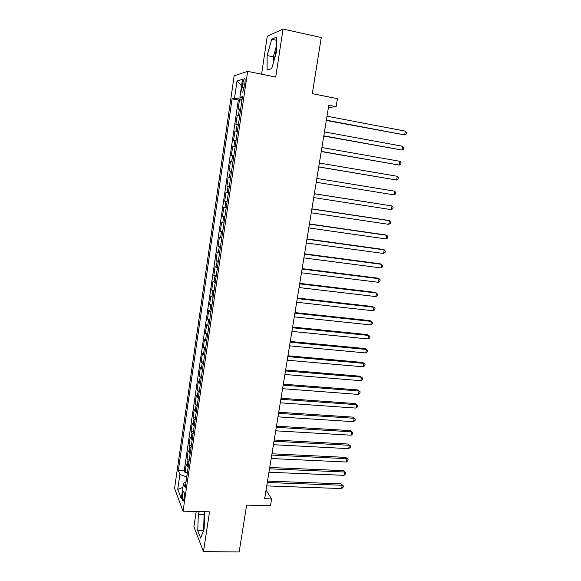 <?xml version="1.0" encoding="UTF-8"?>
<svg xmlns="http://www.w3.org/2000/svg" width="581" height="581" viewBox="0 0 581 581"><rect width="100%" height="100%" fill="white"/><g stroke="black" fill="none" stroke-linecap="round" stroke-linejoin="round"><path stroke-width="0.87" d="M184.09 498.273C184.526 493.632 184.279 491.381 183.335 491.519L182.536 494.271C182.093 498.897 182.347 501.142 183.291 501.018L184.09 498.273M274.319 59.531L276.462 48.702M196.196 511.498L193.909 526.814L203.473 551.645L239.161 551.95L246.635 505.114L270.485 505.768L271.61 498.926L266.04 490.088M234.158 75.813L174.561 488.381L183.044 511.178L247.629 71.369L234.158 75.813M247.629 71.369L275.728 77.055L283.041 29.05L267.26 36.283L261.588 74.194M283.041 29.05L321.257 37.554L312.302 93.672L337.445 98.661L336.13 106.664L328.795 105.234L264.638 498.716L271.61 498.926M240.665 109.046L238.123 109.213L239.495 99.838L241.95 100.302M239.742 115.336L237.208 115.445L239.662 115.895M237.208 115.445L235.85 124.77L238.363 124.748M236.075 140.362L233.591 140.239L234.942 130.972L237.389 131.4M233.802 155.89L231.34 155.614L232.69 146.397L235.131 146.819M231.543 171.315L229.11 170.901L230.446 161.736L232.887 162.143M229.11 170.901L231.543 171.293M230.635 177.466L228.217 176.987L226.888 186.094L229.321 186.472M228.398 192.769L226.002 192.151L224.68 201.208L227.106 201.571M226.169 207.983L223.801 207.228L222.487 216.234L224.905 216.575M223.946 223.111L221.615 222.218L220.308 231.165L222.719 231.499M221.746 238.152L219.436 237.121L218.136 246.017L220.548 246.337M219.553 253.105L217.272 251.936L215.979 260.789L218.383 261.087M217.374 267.972L215.115 266.672L213.83 275.467L216.234 275.75M215.202 282.758L212.98 281.32L211.702 290.072L214.091 290.34M213.053 297.45L210.852 295.882L209.581 304.582L211.971 304.843M210.91 312.062L208.732 310.37L207.468 319.02L209.857 319.26M208.782 326.595L206.633 324.772L205.376 333.371L207.751 333.603M206.662 341.047L204.534 339.093L203.285 347.649L205.667 347.859M204.556 355.412L202.457 353.335L201.215 361.84L203.582 362.036M202.464 369.698L200.387 367.497L199.152 375.951L201.52 376.139M200.38 383.903L198.332 381.579L197.104 389.989L199.465 390.163M198.31 398.021L196.284 395.581L195.063 403.948L197.417 404.107M196.255 412.074L194.25 409.511L193.037 417.826L195.39 417.971M194.207 426.04L192.224 423.36L191.018 431.632L193.364 431.763M192.166 439.926L190.212 437.13L189.014 445.358L191.352 445.474M190.147 453.739L188.215 450.827L187.017 459.012L189.355 459.113M242.589 83.824L242.066 87.433C241.645 91.086 241.885 92.611 242.793 92.009L244.935 83.177C245.356 79.517 245.109 77.992 244.209 78.609L242.589 83.824L244.775 84.252M185.978 482.157L183.487 483.269L185.194 487.51L242.48 96.693L239.88 97.245L242.284 98M183.487 483.269L181.243 498.607L177.735 489.384L179.907 474.416L178.323 470.487L232.088 98.886L234.477 98.378L237.012 80.941L242.502 79.299L239.88 97.245M239.495 99.838L238.319 100.07L184.25 470.719L185.034 472.585L187.365 472.68M188.128 467.48L186.225 464.451L185.034 472.585M188.934 461.989L187.017 459.012M190.953 448.227L189.014 445.358M192.979 434.385L191.018 431.632M195.02 420.462L193.037 417.826M197.075 406.46L195.063 403.948M199.138 392.386L197.104 389.989M201.215 378.231L199.152 375.951M203.299 363.989L201.215 361.84M205.398 349.675L203.285 347.649M207.511 335.273L205.376 333.371M209.632 320.792L207.468 319.02M211.767 306.231L209.581 304.582M213.91 291.582L211.702 290.072M216.074 276.854L213.83 275.467M218.245 262.038L215.979 260.789M220.424 247.136L218.136 246.017M222.625 232.146L220.308 231.165M224.832 217.076L222.487 216.234M227.055 201.912L224.68 201.208M229.292 186.661L226.888 186.094M230.446 161.736L232.894 162.07M232.69 146.397L235.167 146.586M234.942 130.972L237.447 131.008M242.11 97.942L241.921 99.242L234.477 98.378M203.473 551.645L209.53 511.825L183.044 511.178M328.425 107.5L336.13 106.664M186.748 476.921L185.797 482.237M238.319 100.07L232.088 98.886M184.25 470.719L178.323 470.487M179.907 474.416L186.574 476.914M241.543 85.901L237.012 80.941M177.735 489.384L182.884 487.379M267.137 55.544L267.086 70.069L271.683 68.652L276.462 52.072L276.447 37.191L271.719 39.254L267.137 55.544L273.31 56.844L273.302 63.038M199.29 511.578L198.288 514.388L197.787 530.707L200.677 538.1L204.163 528.739L204.541 511.701M276.454 45.855L273.31 56.844M276.447 40.278L271.719 39.254M204.599 513.125L204.091 514.526L203.648 530.119M203.394 530.802L197.787 530.707M204.091 514.526L198.288 514.388M326.311 120.47L404.681 134.923L326.362 120.158M405.356 131.132L406.439 132.613L406.17 134.124L404.681 134.923L405.356 131.132L327.001 116.222M323.77 136.056L401.987 150.043L323.806 135.823M402.655 146.267L403.744 147.712L403.475 149.215L401.987 150.043L402.655 146.267L324.445 131.916M321.242 151.554L399.307 165.069L321.264 151.401M399.975 161.322L401.057 162.724L400.796 164.22L399.307 165.069L399.975 161.322L321.903 147.516M318.729 166.958L396.641 180.016L318.744 166.885M397.302 176.29L398.392 177.655L398.13 179.144L396.641 180.016L397.302 176.29L319.368 163.021M394.652 191.171L395.741 192.5L395.479 193.974L393.991 194.875L316.231 182.274L393.991 194.875L394.652 191.171L316.856 178.44M314.357 193.763L392.015 205.965L391.354 209.654L313.733 197.584M314.365 193.705L392.015 205.965L393.105 207.257L392.843 208.732L391.354 209.654M311.874 209L389.386 220.678L388.733 224.346L311.256 212.799M311.895 208.87L387.905 220.33L389.386 220.678L390.49 221.935L390.229 223.394L388.733 224.346M309.404 224.15L386.779 235.312L386.133 238.958L308.787 227.919M309.441 223.939L385.312 234.898L386.779 235.312L387.883 236.525L387.621 237.985L386.133 238.958M306.95 239.205L384.186 249.859L383.54 253.483L306.34 242.96M306.993 238.929L382.734 249.38L384.186 249.859L385.29 251.043L385.029 252.488L383.54 253.483M304.509 254.18L381.608 264.326L380.962 267.928L303.899 257.913M304.567 253.832L380.17 263.789L382.712 265.473L382.458 266.911L380.962 267.928M302.084 269.068L379.037 278.713L378.398 282.293L301.474 272.779M302.149 268.647L377.614 278.117L380.148 279.824L379.894 281.255L378.398 282.293M299.665 283.869L376.488 293.02L375.856 296.586L299.062 287.559M299.745 283.375L375.079 292.366L377.599 294.095L377.345 295.518L375.856 296.586M297.269 298.583L373.953 307.247L373.322 310.791L296.673 302.251M297.356 298.024L372.559 306.528L375.065 308.286L374.81 309.702L373.322 310.791M294.879 313.217L371.426 321.395L370.801 324.917L294.284 316.863M294.988 312.585L370.046 320.625L372.544 322.404L372.298 323.806L370.801 324.917M292.512 327.771L368.92 335.462L368.296 338.97L291.916 331.395M292.621 327.067L367.555 334.634L370.039 336.435L369.792 337.837L368.296 338.97M290.151 342.231L366.422 349.457L365.805 352.943L289.563 345.84M290.275 341.468L365.071 348.571L367.548 350.394L367.301 351.788L365.805 352.943M287.806 356.618L363.946 363.372L363.328 366.836L287.217 360.205M287.944 355.783L362.609 362.435L365.064 364.28L364.817 365.667L363.328 366.836M285.474 370.925L361.476 377.214L360.859 380.664L284.893 374.484M285.62 370.017L360.155 376.219L362.602 378.086L362.355 379.466L360.859 380.664M283.15 385.145L359.022 390.977L358.412 394.405L282.577 388.689M283.31 384.179L357.714 389.924L360.147 391.819L359.908 393.184L358.412 394.405M357.714 389.924L360.147 391.819M280.848 399.285L356.581 404.666L355.971 408.08L280.274 402.807M281.015 398.254L355.281 403.563L357.707 405.473L357.468 406.838L355.971 408.08M355.281 403.563L357.707 405.473M278.553 413.352L354.156 418.284L353.546 421.675L277.987 416.853M278.735 412.256L352.87 417.122L355.281 419.061L355.042 420.412L353.546 421.675M352.87 417.122L355.281 419.061M276.273 427.333L351.737 431.821L351.135 435.198L275.706 430.819M276.462 426.178L350.466 430.608L352.87 432.569L352.631 433.913L351.135 435.198M350.466 430.608L352.87 432.569M274.007 441.24L349.334 445.293L348.738 448.648L273.44 444.705M274.203 440.02L348.077 444.029L350.474 446.005L350.234 447.348L348.738 448.648M348.077 444.029L350.474 446.005M271.755 455.076L346.944 458.685L346.349 462.026L271.189 458.518M271.959 453.79L345.702 457.37L348.084 459.368L347.845 460.704L346.349 462.026M345.702 457.37L348.084 459.368M269.511 468.823L344.569 472.012L343.981 475.331L268.952 472.251M269.729 467.48L343.342 470.646L345.71 472.665L345.477 473.987L343.981 475.331M343.342 470.646L345.71 472.665M267.282 482.506L342.209 485.258L341.621 488.563L266.723 485.912M267.507 481.097L340.989 483.842L343.349 485.883L343.117 487.205L341.621 488.563M340.989 483.842L343.349 485.883M238.486 115.299L239.401 109.025M187.097 466.463L187.895 460.987M189.101 452.759L189.907 447.254M191.12 438.982L191.926 433.448M193.146 425.125L193.96 419.562M195.187 411.195L196 405.603M197.235 397.186L198.056 391.565M199.298 383.104L200.125 377.447M201.367 368.935L202.203 363.248M203.452 354.686L204.287 348.97M205.551 340.364L206.393 334.605M207.657 325.956L208.506 320.167M209.777 311.46L210.627 305.642M211.912 296.891L212.769 291.037M214.055 282.235L214.919 276.345M216.212 267.492L217.076 261.573M218.383 252.67L219.255 246.714M220.562 237.752L221.441 231.768M222.763 222.755L223.641 216.735M224.963 207.671L225.856 201.614M227.186 192.5L228.079 186.407M229.422 177.241L230.316 171.112M231.666 161.888L232.567 155.723M233.925 146.448L234.833 140.246M236.198 130.921L237.113 124.683M244.223 87.854L242.066 87.433M183.85 491.533L183.335 491.519M244.95 78.755L244.209 78.609"/></g></svg>
